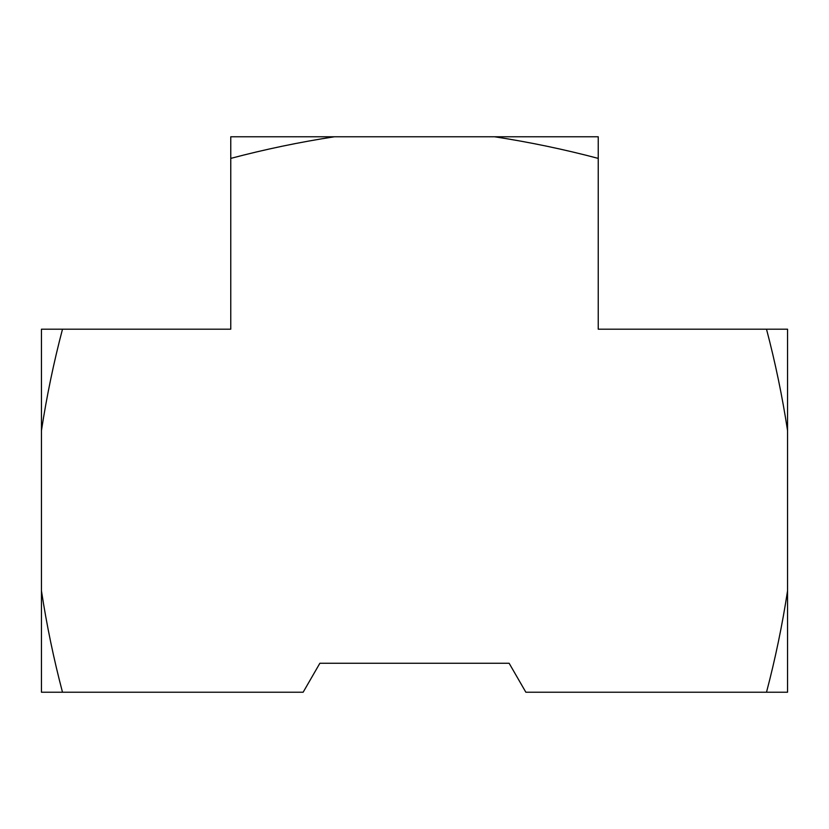<?xml version="1.0" encoding="UTF-8"?>
<svg xmlns="http://www.w3.org/2000/svg" width="829" height="829" viewBox="0 0 829 829"><rect width="100%" height="100%" fill="white"/><g stroke="black" fill="none" stroke-linecap="round" stroke-linejoin="round"><path stroke-width="1.24" d="M62.496 692.225L303.145 692.225L319.859 663.273L509.141 663.273L525.855 692.225L766.504 692.225C775.291 658.879 782.307 625.076 787.55 590.818L787.55 430.603C782.317 396.366 775.302 362.563 766.504 329.196L598.237 329.196L598.237 136.775L334.388 136.775C299.342 142.163 264.803 149.375 230.763 158.391L230.763 329.196L62.496 329.196C53.709 362.522 46.693 396.324 41.45 430.603L41.45 692.225L62.496 692.225C53.698 658.837 46.683 625.035 41.45 590.818M230.763 158.391L230.763 136.775L334.388 136.775M598.237 158.391C564.166 149.365 529.617 142.153 494.612 136.775M62.496 329.196L41.45 329.196L41.45 430.603M787.55 590.818L787.55 692.225L766.504 692.225M766.504 329.196L787.55 329.196L787.55 430.603"/></g></svg>
